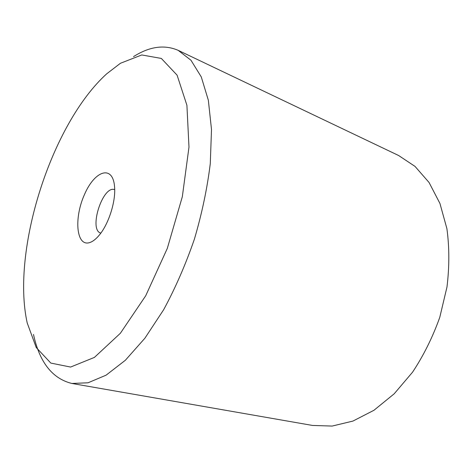 <?xml version="1.0" encoding="UTF-8"?>
<svg xmlns="http://www.w3.org/2000/svg" width="473" height="473" viewBox="0 0 473 473"><rect width="100%" height="100%" fill="white"/><g stroke="black" fill="none" stroke-linecap="round" stroke-linejoin="round"><path stroke-width="0.71" d="M178.161 50.333L398.644 155.522L415.022 166.401L429.064 182.495L439.943 203.467L446.896 228.63C449.433 247.172 449.462 266.642 446.973 287.046L439.772 317.359C432.689 337.166 423.631 355.43 412.58 372.15L394.18 393.808L373.93 410.292L352.917 421.082L332.147 426.067L312.493 425.44L71.837 383.455L88.025 382.793L106.1 375.166L125.351 360.266L144.886 338.225L163.646 309.732C175.442 287.921 185.706 264.36 194.427 239.054C201.977 213.37 207.263 188.219 210.284 163.611L211.502 129.519L208.345 100.235L201.285 76.933L190.974 60.248L178.161 50.333C164.338 44.397 149.456 46.502 133.522 56.63M33.494 334.47C39.555 362.312 52.337 378.637 71.837 383.455M120.432 63.276L141.782 54.951L161.334 58.439L177.091 75.16L186.912 105.284L188.981 147.115L182.324 196.733L167.306 248.408L145.714 295.761L120.379 333.258L94.423 357.399L70.589 367.06L50.824 363.081L36.232 347.531L27.209 322.958C11.086 250.282 51.492 123.684 106.738 73.788L120.432 63.276M89.515 242.637C92.625 241.685 95.842 239.226 99.17 235.252C108.624 224.208 115.891 201.439 114.578 186.965C112.988 164.368 94.777 170.398 84.519 194.438C73.853 217.911 76.171 246.758 89.515 242.637M100.719 233.094C88.356 229.807 102.807 184.878 114.697 189.655"/></g></svg>

